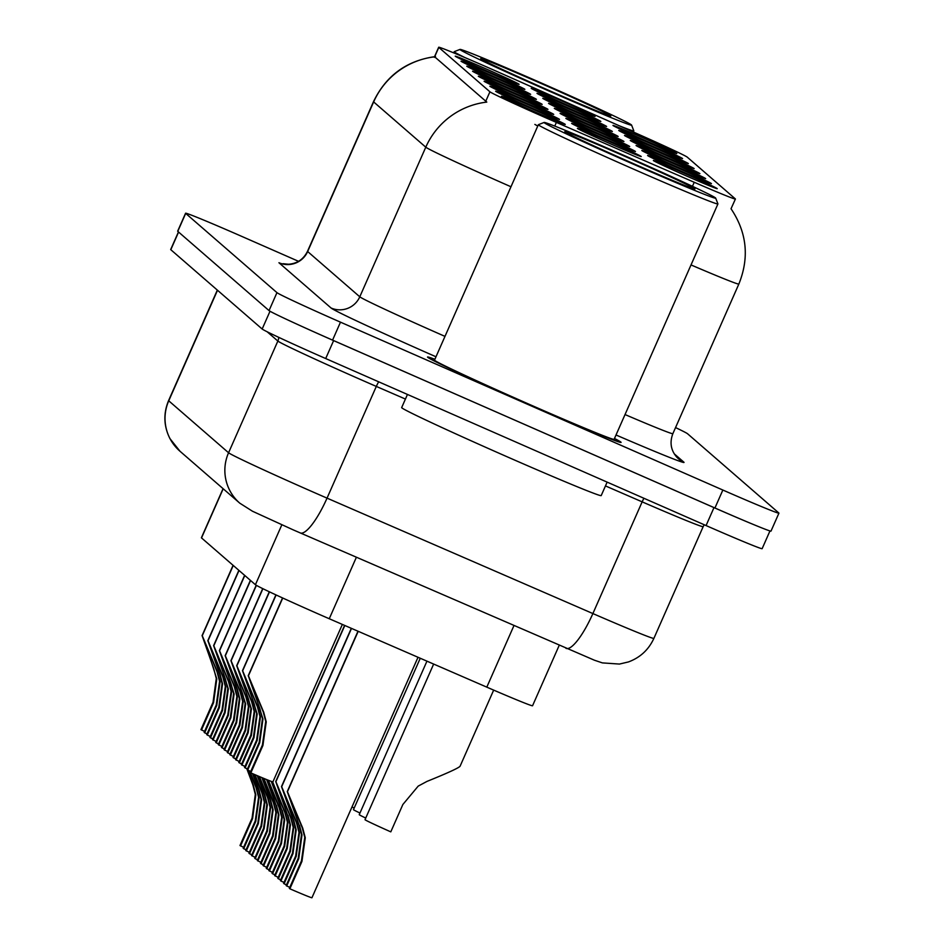 <?xml version="1.0" encoding="UTF-8"?>
<svg xmlns="http://www.w3.org/2000/svg" width="945" height="945" viewBox="0 0 945 945"><rect width="100%" height="100%" fill="white"/><g stroke="black" fill="none" stroke-linecap="round" stroke-linejoin="round"><path stroke-width="1.42" d="M683.27 172.829A34.894 0.791 -156.2 0 1 717.196 188.681A34.894 0.791 -156.2 0 1 687.31 176.337A34.894 0.791 -156.2 0 1 653.361 160.52A34.894 0.791 -156.2 0 1 683.27 172.829M665.953 157.791A34.894 0.791 -156.2 0 1 699.891 173.644A34.894 0.791 -156.2 0 1 669.993 161.3A34.894 0.791 -156.2 0 1 636.056 145.483A34.894 0.791 -156.2 0 1 665.953 157.791M660.189 152.783A34.894 0.791 -156.2 0 1 694.114 168.635A34.894 0.791 -156.2 0 1 664.229 156.291A34.894 0.791 -156.2 0 1 630.28 140.474A34.894 0.791 -156.2 0 1 660.189 152.783M654.412 147.774A34.894 0.791 -156.2 0 1 688.35 163.615A34.894 0.791 -156.2 0 1 658.452 151.283A34.894 0.791 -156.2 0 1 624.515 135.466A34.894 0.791 -156.2 0 1 654.412 147.774M671.73 162.812A34.894 0.791 -156.2 0 1 705.655 178.652A34.894 0.791 -156.2 0 1 675.769 166.308A34.894 0.791 -156.2 0 1 641.82 150.503A34.894 0.791 -156.2 0 1 671.73 162.812M677.506 167.82A34.894 0.791 -156.2 0 1 711.431 183.661A34.894 0.791 -156.2 0 1 681.534 171.328A34.894 0.791 -156.2 0 1 647.597 155.512A34.894 0.791 -156.2 0 1 677.506 167.82M648.648 142.766A34.894 0.791 -156.2 0 1 682.573 158.606A34.894 0.791 -156.2 0 1 652.688 146.274A34.894 0.791 -156.2 0 1 618.739 130.457A34.894 0.791 -156.2 0 1 648.648 142.766M642.872 137.746A34.894 0.791 -156.2 0 1 676.809 153.598A34.894 0.791 -156.2 0 1 646.912 141.254A34.894 0.791 -156.2 0 1 612.974 125.449A34.894 0.791 -156.2 0 1 642.872 137.746M607.292 140.71A34.894 0.791 -156.2 0 1 641.23 156.551A34.894 0.791 -156.2 0 1 611.332 144.219A34.894 0.791 -156.2 0 1 577.395 128.402A34.894 0.791 -156.2 0 1 607.292 140.71M601.528 135.702A34.894 0.791 -156.2 0 1 635.453 151.543A34.894 0.791 -156.2 0 1 605.568 139.21A34.894 0.791 -156.2 0 1 571.619 123.393A34.894 0.791 -156.2 0 1 601.528 135.702M584.211 120.665A34.894 0.791 -156.2 0 1 618.136 136.517A34.894 0.791 -156.2 0 1 588.251 124.173A34.894 0.791 -156.2 0 1 554.302 108.356A34.894 0.791 -156.2 0 1 584.211 120.665M595.752 130.682A34.894 0.791 -156.2 0 1 629.677 146.534A34.894 0.791 -156.2 0 1 599.791 134.19A34.894 0.791 -156.2 0 1 565.842 118.373A34.894 0.791 -156.2 0 1 595.752 130.682M589.987 125.673A34.894 0.791 -156.2 0 1 623.913 141.526A34.894 0.791 -156.2 0 1 594.015 129.181A34.894 0.791 -156.2 0 1 560.078 113.365A34.894 0.791 -156.2 0 1 589.987 125.673M566.894 105.627A34.894 0.791 -156.2 0 1 600.831 121.48A34.894 0.791 -156.2 0 1 570.934 109.136A34.894 0.791 -156.2 0 1 536.996 93.319A34.894 0.791 -156.2 0 1 566.894 105.627M572.67 110.648A34.894 0.791 -156.2 0 1 606.595 126.488A34.894 0.791 -156.2 0 1 576.71 114.144A34.894 0.791 -156.2 0 1 542.761 98.339A34.894 0.791 -156.2 0 1 572.67 110.648M578.434 115.656A34.894 0.791 -156.2 0 1 612.372 131.497A34.894 0.791 -156.2 0 1 582.474 119.164A34.894 0.791 -156.2 0 1 548.537 103.348A34.894 0.791 -156.2 0 1 578.434 115.656M561.129 100.619A34.894 0.791 -156.2 0 1 595.055 116.471A34.894 0.791 -156.2 0 1 565.169 104.127A34.894 0.791 -156.2 0 1 531.22 88.31A34.894 0.791 -156.2 0 1 561.129 100.619M490.916 73.509A34.894 0.791 -156.2 0 1 524.853 89.362A34.894 0.791 -156.2 0 1 494.956 77.017A34.894 0.791 -156.2 0 1 461.018 61.201A34.894 0.791 -156.2 0 1 490.916 73.509M496.692 78.518A34.894 0.791 -156.2 0 1 530.617 94.37A34.894 0.791 -156.2 0 1 500.732 82.026A34.894 0.791 -156.2 0 1 466.783 66.209A34.894 0.791 -156.2 0 1 496.692 78.518M502.468 83.538A34.894 0.791 -156.2 0 1 536.394 99.379A34.894 0.791 -156.2 0 1 506.496 87.035A34.894 0.791 -156.2 0 1 472.559 71.229A34.894 0.791 -156.2 0 1 502.468 83.538M508.233 88.546A34.894 0.791 -156.2 0 1 542.158 104.387A34.894 0.791 -156.2 0 1 512.273 92.055A34.894 0.791 -156.2 0 1 478.324 76.238A34.894 0.791 -156.2 0 1 508.233 88.546M514.009 93.555A34.894 0.791 -156.2 0 1 547.935 109.407A34.894 0.791 -156.2 0 1 518.049 97.063A34.894 0.791 -156.2 0 1 484.1 81.246A34.894 0.791 -156.2 0 1 514.009 93.555M519.774 98.563A34.894 0.791 -156.2 0 1 553.711 114.416A34.894 0.791 -156.2 0 1 523.813 102.072A34.894 0.791 -156.2 0 1 489.864 86.255A34.894 0.791 -156.2 0 1 519.774 98.563M525.55 103.572A34.894 0.791 -156.2 0 1 559.475 119.424A34.894 0.791 -156.2 0 1 529.59 107.08A34.894 0.791 -156.2 0 1 495.641 91.275A34.894 0.791 -156.2 0 1 525.55 103.572M531.314 108.592A34.894 0.791 -156.2 0 1 565.252 124.433A34.894 0.791 -156.2 0 1 535.354 112.101A34.894 0.791 -156.2 0 1 501.417 96.284A34.894 0.791 -156.2 0 1 531.314 108.592M485.151 68.501A34.894 0.791 -156.2 0 1 519.077 84.353A34.894 0.791 -156.2 0 1 489.191 72.009A34.894 0.791 -156.2 0 1 455.242 56.192A34.894 0.791 -156.2 0 1 485.151 68.501M559.192 645.376L532.555 705.75A65.429 1.488 -156.2 0 1 486.805 687.145L329.262 618.739A65.429 1.488 -156.2 0 1 318.949 614.238A65.429 1.488 -156.2 0 1 255.422 584.719L201.521 537.918A65.429 1.488 -156.2 0 1 201.403 537.752L223.067 488.648M556.381 122.413A58.885 1.335 -156.2 0 1 547.096 118.361A58.885 1.335 -156.2 0 1 489.923 91.795L438.799 47.404A58.885 1.335 -156.2 0 1 438.693 47.25A58.885 1.335 -156.2 0 1 498.547 72.198L639.517 134.757A58.885 1.335 -156.2 0 1 687.298 157.177L735.304 198.863A58.885 1.335 -156.2 0 1 735.411 199.017A58.885 1.335 -156.2 0 1 694.232 182.267L556.381 122.413L554.762 126.087M434.877 359.289A105.769 2.398 23.8 0 0 427.53 357.033A105.769 2.398 23.8 0 0 530.428 405.027A105.769 2.398 23.8 0 0 621.089 442.39A105.769 2.398 23.8 0 0 614.463 438.492M510.973 186.756A87.235 1.984 -156.2 0 1 510.489 186.543A87.235 1.984 -156.2 0 1 425.782 147.184A76.332 76.108 -49 0 1 486.793 102.084L434.665 56.818M537.764 126.028L534.87 124.421M298.549 261.328L241.648 236.345A65.429 1.488 23.8 0 0 185.574 213.227L177.66 231.182A65.429 1.488 23.8 0 0 177.778 231.348L269.041 310.598A65.429 1.488 23.8 0 0 332.569 340.117L714.928 507.997A65.429 1.488 23.8 0 0 771.002 531.114L778.928 513.159A65.429 1.488 23.8 0 0 778.81 512.981L687.547 433.743A65.429 1.488 23.8 0 0 675.545 427.577M735.411 199.017L731.028 208.75C746.916 232.47 749.527 257.572 738.848 284.055A87.235 1.984 -156.2 0 1 691.019 264.931M185.574 213.227A65.429 1.488 23.8 0 0 185.692 213.405L276.956 292.643A65.429 1.488 23.8 0 0 340.483 322.162L722.854 490.042A65.429 1.488 23.8 0 0 778.928 513.159M178.451 231.938L170.691 249.527A65.429 1.488 23.8 0 0 170.809 249.704L262.167 329.025A65.429 1.488 23.8 0 0 325.694 358.545L706.069 525.562A65.429 1.488 23.8 0 0 762.143 548.667L769.962 530.936M294.946 323.249A65.429 1.488 23.8 0 0 333.62 340.602L713.983 507.607A65.429 1.488 23.8 0 0 750.944 523.471M204.569 731.418L200.966 729.587L213.038 702.218L216.287 678.486L213.806 668.883L202.088 635.583L233.084 565.323M233.25 565.464L202.254 635.725L217.527 672.108L220.079 681.782L216.748 705.442L204.675 732.8A32.709 0.744 -156.2 0 0 207.073 733.84M206.601 646.971L216.795 678.923L213.558 702.667L201.486 730.036M204.675 732.8L204.155 732.351L216.228 704.994L219.571 681.333L217.007 671.659L202.254 635.725M206.553 647.077L202.065 635.619L233.072 565.311M243.597 847.322L239.995 845.491L252.067 818.122L255.315 794.391L252.835 784.787L247.165 769.691M250.342 772.455L256.556 788.012L259.095 797.686L255.776 821.347L243.704 848.704A32.709 0.744 -156.2 0 0 246.102 849.744M249.775 771.073L250.33 772.431L262.391 745.073L265.734 721.425L263.183 711.75L248.429 675.817L282.732 598.02M247.803 770.187L253.354 785.236L255.811 794.828L252.587 818.571L240.514 845.94M243.704 848.704L243.184 848.256L255.256 820.898L258.587 797.237L256.036 787.563L249.244 770.825M247.153 769.643L246.775 768.616M624.468 155.618A93.779 2.126 23.8 0 0 544.131 122.448A93.779 2.126 23.8 0 0 635.323 165.044A93.779 2.126 23.8 0 0 715.684 198.119A93.779 2.126 23.8 0 0 624.468 155.618M544.131 122.448L538.378 124.681A98.138 2.221 23.8 0 0 538.343 124.716A98.138 2.221 23.8 0 0 633.811 169.249A98.138 2.221 23.8 0 0 717.928 203.919A98.138 2.221 23.8 0 0 717.916 203.86L715.684 198.119M538.343 124.716L434.523 360.104A98.138 2.221 23.8 0 0 529.991 404.649A98.138 2.221 23.8 0 0 614.108 439.319L717.928 203.919M434.854 359.348A104.682 2.374 23.8 0 0 428.534 357.47A104.682 2.374 23.8 0 0 530.369 404.968A104.682 2.374 23.8 0 0 620.085 441.953A104.682 2.374 23.8 0 0 614.439 438.563M407.46 394.443L401.672 407.579A109.041 2.469 23.8 0 0 507.748 457.061A109.041 2.469 23.8 0 0 601.209 495.582L607.139 482.115M634.012 163.898A71.111 1.618 23.8 0 0 694.918 189.047A71.111 1.618 23.8 0 0 625.779 156.752A71.111 1.618 23.8 0 0 564.827 131.674A71.111 1.618 23.8 0 0 634.012 163.898M540.351 82.581A93.779 2.126 23.8 0 0 460.014 49.412A93.779 2.126 23.8 0 0 551.207 92.008A93.779 2.126 23.8 0 0 631.579 125.083A93.779 2.126 23.8 0 0 540.351 82.581M460.014 49.412L454.261 51.644A98.138 2.221 23.8 0 0 454.226 51.68A98.138 2.221 23.8 0 0 464.964 57.586M549.895 90.862A71.111 1.618 23.8 0 0 610.801 116.011A71.111 1.618 23.8 0 0 541.662 83.715A71.111 1.618 23.8 0 0 480.721 58.637A71.111 1.618 23.8 0 0 549.895 90.862M619.388 125.827A98.138 2.221 23.8 0 0 633.811 130.882A98.138 2.221 23.8 0 0 633.8 130.823L631.579 125.083M207.262 735.045L206.742 734.596L218.815 707.226L222.063 683.495L219.583 673.891L207.865 640.604L238.849 570.331L207.829 640.627L220.102 674.34L222.559 683.944L219.334 707.687L207.262 735.045L210.345 736.427M239.014 570.473L208.03 640.745L223.303 677.128L225.843 686.791L222.524 710.451L210.451 737.809A32.709 0.744 -156.2 0 0 212.849 738.848M210.451 737.809L209.932 737.36L222.004 710.002L225.335 686.353L222.784 676.679L208.03 640.745M216.121 741.435L212.519 739.604L224.579 712.246L227.828 688.515L225.359 678.9L213.629 645.612L244.625 575.34L213.605 645.636L218.082 657.118M244.79 575.481L213.794 645.754L229.068 682.136L231.619 691.799L228.288 715.459L216.228 742.829A32.709 0.744 -156.2 0 0 218.614 743.857M218.141 656.999L228.336 688.952L225.099 712.695L213.027 740.053M216.228 742.829L215.708 742.368L227.769 715.011L231.112 691.362L228.548 681.688L213.794 645.754M221.886 746.455L218.283 744.613L230.356 717.255L233.604 693.524L231.123 683.92L219.405 650.621L250.39 580.348L219.382 650.644L223.847 662.126M250.555 580.502L219.571 650.762L234.844 687.145L237.384 696.808L234.065 720.48L221.992 747.838A32.709 0.744 -156.2 0 0 224.39 748.865M223.906 662.008L234.1 693.961L230.875 717.704L218.803 745.062M221.992 747.838L221.473 747.389L233.545 720.019L236.876 696.37L234.325 686.696L219.571 650.762M224.579 750.082L224.059 749.621L236.12 722.264L239.368 698.532L236.9 688.929L225.17 655.629L256.213 585.25L225.146 655.653L237.408 689.377L239.876 698.969L236.64 722.712L224.579 750.082L227.662 751.464M256.402 585.357L225.335 655.771L240.609 692.153L243.16 701.816L239.829 725.488L227.769 752.846A32.709 0.744 -156.2 0 0 230.155 753.886M227.769 752.846L227.249 752.397L239.309 725.039L242.652 701.379L240.101 691.705L225.335 655.771M354.198 808.022A32.709 0.744 -156.2 0 1 351.989 806.971M249.374 852.331L245.771 850.5L257.831 823.13L261.08 799.399L258.611 789.796L252.539 773.624M254.973 774.676L262.32 793.032L264.872 802.695L261.541 826.355L249.48 853.713A32.709 0.744 -156.2 0 0 251.866 854.752M253.106 773.861L259.119 790.244L261.588 799.848L258.351 823.591L246.291 850.949M249.48 853.713L248.96 853.264L261.021 825.906L264.364 802.258L261.812 792.583L254.418 774.428M255.138 857.339L251.535 855.508L263.608 828.151L266.856 804.419L264.376 794.804L257.217 775.632M259.473 776.589L268.096 798.041L270.636 807.703L267.317 831.364L255.244 858.733A32.709 0.744 -156.2 0 0 257.642 859.761M257.867 775.904L264.895 795.265L267.352 804.856L264.127 828.6L252.055 855.957M255.244 858.733L254.725 858.273L266.797 830.915L270.14 807.266L267.577 797.592L258.824 776.317M260.914 862.348L257.312 860.517L269.372 833.159L272.621 809.428L270.152 799.824L261.895 777.605M263.938 778.456L273.861 803.049L276.412 812.712L273.081 836.384L261.021 863.742A32.709 0.744 -156.2 0 0 263.407 864.769M262.875 778.018L270.672 800.273L273.129 809.865L269.892 833.608L257.831 860.966M261.021 863.742L260.501 863.293L272.562 835.923L275.905 812.275L273.353 802.6L263.017 778.113M266.679 867.368L263.076 865.525L275.149 838.168L278.397 814.436L275.916 804.833L266.584 779.542M268.345 780.251L279.637 808.058L282.177 817.72L278.858 841.393L266.785 868.75A32.709 0.744 -156.2 0 0 269.183 869.79M275.916 804.833L268.64 783.039M267.447 779.897L268.711 782.921M276.436 805.282L278.905 814.873L275.668 838.617L263.596 865.986M266.785 868.75L266.266 868.301L278.338 840.944L281.681 817.283L279.118 807.609L267.553 779.932M233.427 756.472L229.824 754.642L241.896 727.272L245.145 703.541L242.664 693.937L230.946 660.638L262.71 588.617L230.923 660.673L235.388 672.143M262.899 588.7L231.112 660.791L246.385 697.162L248.925 706.836L245.605 730.497L233.533 757.855A32.709 0.744 -156.2 0 0 235.931 758.894M235.447 672.025L245.653 703.978L242.416 727.733L230.344 755.09M233.533 757.855L233.013 757.406L245.086 730.048L248.429 706.399L245.865 696.713L231.112 660.791M239.203 761.481L235.6 759.65L247.661 732.292L250.909 708.549L248.44 698.946L236.711 665.658L269.301 591.771M269.49 591.865L236.876 665.8L252.15 702.182L254.701 711.845L251.37 735.505L239.309 762.863A32.709 0.744 -156.2 0 0 241.696 763.903M241.223 677.045L251.417 708.998L248.181 732.741L236.12 760.099M239.309 762.863L238.79 762.414L250.85 735.056L254.193 711.408L251.642 701.733L236.876 665.8M241.176 677.14L236.687 665.682L269.29 591.771M244.968 766.489L241.365 764.659L253.437 737.301L256.686 713.569L254.205 703.966L242.487 670.666L275.916 594.877M276.105 594.96L242.652 670.808L257.926 707.191L260.466 716.853L257.146 740.514L245.074 767.883A32.709 0.744 -156.2 0 0 247.472 768.911M246.999 682.054L257.194 714.007L253.957 737.75L241.885 765.107M245.074 767.883L244.554 767.434L256.627 740.065L259.969 716.416L257.406 706.742L242.652 670.808M246.952 682.148L242.463 670.69L275.905 594.866M250.744 771.51L247.141 769.667L259.202 742.309L262.45 718.578L259.981 708.974L248.263 675.675L282.543 597.937L248.228 675.699L252.705 687.18M248.429 675.817L263.702 712.199L266.242 721.862L262.911 745.534L250.85 772.892A32.709 0.744 -156.2 0 0 272.916 781.846L342.35 624.421M252.764 687.062L262.958 719.015L259.721 742.758L247.661 770.116M272.455 872.377L268.852 870.546L280.913 843.176L284.161 819.445L281.693 809.841L271.274 781.373M272.632 781.822L285.414 813.066L287.953 822.741L284.622 846.401L272.562 873.759A32.709 0.744 -156.2 0 0 274.96 874.798M281.693 809.841L274.416 788.047M271.936 781.609L274.475 787.929M282.212 810.29L284.669 819.882L281.433 843.637L269.372 870.995M272.562 873.759L272.042 873.31L284.102 845.952L287.445 822.292L284.894 812.617L272.054 781.645M278.22 877.385L274.617 875.554L286.689 848.197L289.938 824.453L287.457 814.85L275.739 781.562L344.606 625.401M344.807 625.484L275.905 781.704L291.178 818.086L293.718 827.749L290.398 851.41L278.326 878.767A32.709 0.744 -156.2 0 0 280.724 879.807M287.457 814.85L280.181 793.068M344.594 625.401L275.716 781.586L280.252 792.949M287.977 815.299L290.446 824.902L287.209 848.645L275.137 876.003M278.326 878.767L277.806 878.318L289.879 850.961L293.222 827.312L290.658 817.638L275.905 781.704M280.913 881.012L280.393 880.563L292.454 853.205L295.702 829.474L293.233 819.87L281.515 786.571L351.316 628.307L281.48 786.594L293.753 820.319L296.21 829.911L292.974 853.654L280.913 881.012L283.996 882.394M351.505 628.401L281.681 786.712L296.954 823.095L299.494 832.758L296.175 856.418L284.102 883.788A32.709 0.744 -156.2 0 0 286.5 884.815M284.102 883.788L283.583 883.339L295.655 855.969L298.986 832.321L296.435 822.646L281.681 786.712M289.761 887.414L286.158 885.571L298.23 858.214L301.479 834.482L298.998 824.879L287.28 791.579L358.013 631.225M358.202 631.307L287.445 791.721L302.719 828.103L305.27 837.766L301.939 861.438L289.867 888.796A32.709 0.744 -156.2 0 0 311.944 897.75L418.009 657.271M298.998 824.879L291.721 803.085M357.99 631.213L287.256 791.603L291.792 802.966M299.518 825.328L301.987 834.919L298.75 858.662L286.678 886.02M289.867 888.796L289.347 888.347L301.42 860.978L304.762 837.329L302.199 827.655L287.445 791.721M359.962 813.031A32.709 0.744 -156.2 0 1 353.477 809.664L420.253 658.252M365.739 818.051A32.709 0.744 -156.2 0 1 359.242 814.673L426.951 661.157M433.649 664.063L365.018 819.681A32.709 0.744 -156.2 0 0 390.793 831.86L402.865 804.502L418.198 786.11L426.975 781.409C447.552 773.081 458.585 768.025 460.061 766.265L493.668 690.11M356.359 557.302L329.262 618.739M438.799 47.404L434.416 57.35M694.232 182.267L692.449 186.307M489.923 91.795L485.541 101.729M281.834 524.829L255.422 584.719M513.903 625.708L486.805 687.145M223.197 488.766L201.521 537.918M435.988 356.773A109.041 2.469 -156.2 0 1 331.081 308.011L278.94 262.734A21.806 21.747 131 0 0 307.657 251.535L359.785 296.801A87.235 1.984 23.8 0 0 444.493 336.16A87.235 1.984 23.8 0 0 444.989 336.373M307.503 251.311A87.235 1.984 23.8 0 0 307.657 251.535L373.641 101.918A87.235 1.984 -156.2 0 1 373.488 101.694L307.503 251.311C303.51 259.308 297.179 263.62 288.497 264.246L283.063 263.702M434.464 56.842A76.332 76.108 131 0 0 373.641 101.918L425.782 147.184L359.785 296.801A21.806 21.747 131 0 1 331.081 308.011M674.222 453.801L683.826 462.14A109.041 2.469 -156.2 0 1 616.01 434.983M185.692 213.405L177.778 231.348M276.956 292.643L269.041 310.598M340.483 322.162L332.569 340.117M722.854 490.042L714.928 507.997M625.023 414.548A87.235 1.984 23.8 0 0 672.864 433.672C669.568 442.366 670.82 450.139 676.632 457.002L678.321 458.656A21.806 21.747 131 0 0 683.826 462.14M217.515 290.257L168.742 400.81A43.612 43.494 131 0 0 179.975 451.237L169.935 438.598C163.698 426.136 163.249 413.461 168.588 400.585A87.235 1.984 23.8 0 0 168.742 400.81L228.572 452.761A87.235 1.984 23.8 0 0 313.291 492.121A87.235 1.984 23.8 0 0 327.041 498.133L376.311 386.422A87.235 1.984 -156.2 0 1 362.561 380.41A87.235 1.984 -156.2 0 1 277.854 341.05L267.187 331.801M278.751 337.365A10.903 10.867 -49 0 1 277.854 341.05L228.572 452.761A43.612 43.494 131 0 0 239.806 503.189L179.975 451.237M706.069 525.562L713.983 507.607M325.694 358.545L333.62 340.602M262.167 329.025L270.01 311.236M170.809 249.704L178.581 232.057M300.037 532.838A43.612 10.702 -66.5 0 0 300.262 532.945A43.612 10.702 -66.5 0 0 327.041 498.133L592.881 613.565L642.151 501.854L605.461 485.919M565.89 648.27A43.612 10.702 -66.5 0 0 566.114 648.376A43.612 10.702 -66.5 0 0 592.881 613.565A87.235 1.984 23.8 0 0 653.893 638.371L703.163 526.66A87.235 1.984 -156.2 0 1 642.151 501.854A10.903 2.67 113.5 0 1 643.935 498.275M405.417 399.062L376.311 386.422A10.903 2.67 113.5 0 1 378.697 381.815M438.693 47.25L434.346 57.113M435.515 56.558C406.775 60.492 386.092 75.541 373.488 101.694M738.848 284.055L672.864 433.672M653.893 638.371C648.66 649.735 640.178 657.59 628.449 661.937L619.436 664.063L602.367 662.894L594.417 660.212L293.222 529.873L252.48 511.233L239.806 503.189M168.588 400.585L217.326 290.091M703.163 526.66L704.249 524.759M453.694 52.861L454.226 51.68M633.315 132.005L633.811 130.882"/></g></svg>
